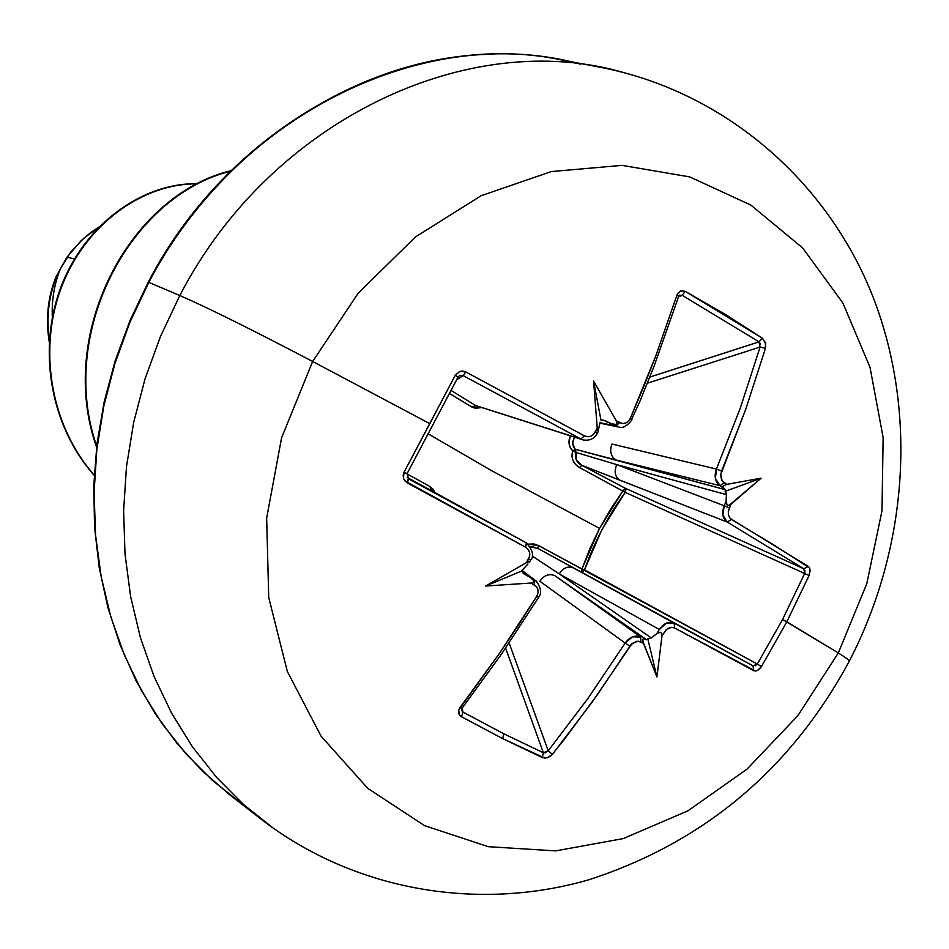 <?xml version="1.0" encoding="UTF-8"?>
<svg xmlns="http://www.w3.org/2000/svg" width="949" height="949" viewBox="0 0 949 949"><rect width="100%" height="100%" fill="white"/><g stroke="black" fill="none" stroke-linecap="round" stroke-linejoin="round"><path stroke-width="1.42" d="M462.993 712.082L461.961 708.405L463.029 712.106L461.617 710.303L462.222 708.013L501.38 654.288L538.735 597.182L536.707 596.387L499.233 653.695L459.957 707.598L462.21 708.025L459.957 707.598L458.616 710.457L458.948 714.063L460.799 716.317L502.59 738.583L503.907 733.85L463.029 712.106L461.451 716.732L459.494 715.012L458.699 710.077L499.233 653.695L518.237 625.415L536.707 596.387L537.988 593.137L537.964 589.792L536.648 586.838L531.108 583.018L485.698 586.031L526.517 562.579L529.708 555.853L529.589 552.425L528.178 549.412L525.687 547.253L404.867 480.929L403.444 478.237L404.049 472.234L429.802 423.657L312.648 361.474L358.2 293.182L415.484 236.93L481.131 195.719L551.31 171.567L622.093 165.363L689.721 176.905L750.849 205.067L802.617 247.914L842.854 302.933L869.996 367.216L883.139 437.584L881.989 510.823L866.793 583.659L838.323 652.948C845.808 657.657 849.474 660.385 849.319 661.145C849.474 660.385 845.808 657.657 838.323 652.948L782.545 619.507L757.326 664.039L761.478 666.566L786.828 621.797L761.478 666.566L757.634 670.409L755.57 671.085L674.549 627.953L671.939 627.313L669.033 627.93L666.257 629.709L662.034 635.664L656.933 676.957L643.434 643.232L638.036 641.156L632.105 643.469L592.2 702.035L552.401 754.419L547.561 757.682L544.773 758.085L502.59 738.583L461.451 716.732L463.029 712.106L503.907 733.85L543.374 752.759L505.615 648.12L543.374 752.759L542.294 757.563L542.947 757.8L547.561 757.682L551.239 755.618L563.955 739.852L597.716 694.241L631.026 644.513L636.743 641.251L640.041 641.512L643.434 643.232L642.805 639.436L643.446 638.653L646.708 639.78L554.88 575.652L640.765 637.028L554.88 575.652C549.091 573.374 544.085 575.236 539.839 581.239L625.166 643.066L539.839 581.239C544.085 575.236 549.091 573.374 554.88 575.652L646.708 639.78L647.823 638.902L646.708 639.78L644.039 638.736L642.805 639.436L642.888 641.417L656.933 676.957L647.823 638.902L651.263 637.93L656.886 633.517L659.341 629.495L559.269 573.92L651.263 637.93L647.823 638.902L656.933 676.957L662.034 635.664L666.625 629.389L671.536 627.325L674.549 627.953L753.814 670.765L757.029 670.694L760.505 667.918L761.478 666.566L757.326 664.039L782.545 619.507L804.669 573.493L625.201 492.365L601.891 529.589L584.513 569.815L757.326 664.039L755.19 665.842M599.566 528.379L590.017 548.368L581.927 568.937L538.641 545.628L533.955 543.967L528.178 544.133L538.641 545.628L757.326 664.039L753.008 665.866L538.024 548.51L753.008 665.866L581.191 571.986L584.513 569.815L582.84 571.725L581.191 571.986L581.927 568.937L599.566 528.379L491.712 470.74L599.566 528.379L623.007 490.763L610.61 509.174L599.566 528.379M434.903 492.543L432.934 489.067L430.051 486.6L406.979 473.871L430.051 486.6L434.903 492.543M428.201 433.847L491.712 470.74L428.201 433.847M625.177 73.026C469.684 26.536 270.607 119.586 179.824 295.542C206.704 307.179 250.975 329.149 312.648 361.474L281.556 437.916L266.669 518.118L268.721 597.443L287.322 671.441L321.07 736.163L367.773 788.358L424.594 825.666L488.344 846.686L555.675 850.885L623.268 838.584L688.001 810.79L747.029 769.129L797.836 715.688L838.323 652.948L866.793 583.659L881.989 510.823L883.139 437.584L869.996 367.216L842.854 302.933L802.617 247.914L750.849 205.067L689.721 176.905L622.093 165.363L551.31 171.567L481.131 195.719L415.484 236.93L358.2 293.182L312.648 361.474L429.802 423.657L455.295 375.175L459.874 371.356L462.887 371.059L465.793 371.925L584.335 435.793L587.467 436.718L590.705 436.267L593.552 434.5L597.241 428.141L593.588 381.071L616.364 420.917L622.52 423.539L625.628 423.052L628.357 421.261L630.278 418.426L643.481 387.228L655.7 356.16L677.052 294.854L680.314 291.023L685.178 291.343L725.392 314.451L762.379 338.188L765.369 342.589L765.452 348.354L745.712 409.375L720.742 474.464L722.118 480.799L726.732 484.358L761.098 478.189L730.813 504.453L728.322 511.286L728.405 514.643L729.496 517.502L731.418 519.423L772.64 544.216L809.533 567.905L810.09 570.1L809.07 575.533L786.828 621.797L838.323 652.948L797.836 715.688L747.029 769.129L688.001 810.79L623.268 838.584L555.675 850.885L488.344 846.686L424.594 825.666L367.773 788.358L321.07 736.163L287.322 671.441L268.721 597.443L266.669 518.118L281.556 437.916L312.648 361.474C250.975 329.149 206.704 307.179 179.824 295.542C270.607 119.586 469.684 26.536 625.177 73.026M66.999 257.155L81.056 240.738L90.796 232.505L98.803 227.108L83.773 238.235L70.784 252.043L60.606 268.377L66.999 257.155L74.461 258.958L66.999 257.155M580.42 64.141C428.201 21.661 236.479 112.682 148.815 282.363L179.824 295.542L148.815 282.363C220.18 145.885 360.062 55.967 492.246 54.259M148.246 282.185L148.815 282.363L148.246 282.185C231.686 120.772 411.605 28.363 561.013 59.823L600.231 67.26C724.538 91.128 827.742 181.33 873.104 297.12C918.051 413.325 907.208 549.364 849.331 661.133C790.873 769.307 704.194 842.143 589.282 879.64C478.415 911.894 354.131 890.981 261.07 819.129L229.539 794.645L202.09 770.754L177.131 743.553L154.96 713.304L135.849 680.267L120.06 644.751L107.795 607.135L99.254 567.799L94.556 527.169L93.785 485.686L96.976 443.824L104.129 402.068L115.149 360.893L129.918 320.774L148.246 282.185M60.606 268.377L60.333 268.935C54.247 284.142 51.578 300.24 52.325 317.251C51.578 300.24 54.247 284.131 60.333 268.935L60.606 268.377M94.212 475.117C48.423 422.946 37.83 344.202 63.239 282.719C88.66 221.081 145.529 182.955 197.57 183.892C145.529 182.955 88.66 221.081 63.239 282.719C37.83 344.202 48.423 422.946 94.212 475.117M49.182 341.533C45.54 318.223 47.901 296.527 56.252 276.432L60.107 269.255C49.443 290.418 45.837 313.894 49.312 339.695M94.2 475.378C47.984 423.171 37.225 344.024 62.812 282.316C88.411 220.441 145.695 182.386 197.902 183.726C145.695 182.386 88.411 220.441 62.812 282.316C37.225 344.024 47.984 423.171 94.2 475.378M241.509 803.506L212.422 780.386L185.838 753.696L162.077 723.672L141.472 690.599L124.283 654.81L110.772 616.672L101.152 576.601L95.552 535.046L94.093 492.484L96.834 449.411L103.773 406.338L114.841 363.799L129.906 322.304L148.815 282.363L129.906 322.304L114.841 363.799L103.773 406.338L96.834 449.411L94.093 492.484L95.552 535.046L101.152 576.601L110.772 616.672L124.283 654.81L141.472 690.599L162.077 723.672L185.838 753.696L212.422 780.386L241.509 803.506M273.241 828.133L243.656 804.61L216.621 777.433L192.481 746.839L171.544 713.102L154.094 676.566L140.393 637.621L130.654 596.672L125.019 554.18L123.619 510.645L126.49 466.576L133.655 422.495L145.019 378.948L160.464 336.456L179.824 295.542L160.464 336.456L145.019 378.948L133.655 422.495L126.49 466.576L123.619 510.645L125.019 554.18L130.654 596.672L140.393 637.621L154.094 676.566L171.544 713.102L192.481 746.839L216.621 777.433L243.656 804.61L273.241 828.133M230.583 171.164C129.467 196.241 57.426 333.585 96.703 446.149C57.426 333.585 129.467 196.241 230.583 171.164M231.082 170.678C129.064 195.162 56.24 334.001 96.584 447.133C56.24 334.001 129.064 195.162 231.082 170.678M56.252 276.432L60.107 269.255M451.06 390.442L475.663 405.555L471.997 407.097L449.458 393.503L471.997 407.097L475.544 408.319L481.475 407.584L471.997 407.097L475.663 405.555L580.978 439.031L463.171 375.614L456.599 379.885L463.171 375.614L580.978 439.031L475.663 405.555L583.433 440.016M679.662 295.234L682.212 295.341L759.01 341.854L682.212 295.341L685.178 291.343L762.379 338.188L759.046 341.877L649.816 377.085L759.01 341.854L762.379 338.188L765.582 343.408L765.452 348.354L760.09 347.061L740.434 407.714L716.436 469.067L740.434 407.714L760.09 347.061L765.452 348.354L745.712 409.375L721.596 471.095L716.436 469.067L721.596 471.095L720.694 474.963L721.489 479.636L723.506 482.353L726.732 484.358L723.28 485.947L723.28 487.62L723.28 485.947L726.732 484.358L761.098 478.189L725.178 491.345L725.392 489.708L720.113 485.71L724.158 482.804L720.113 485.71L715.439 478.699L716.436 469.067C713.921 476.339 715.155 481.89 720.113 485.71L615.723 459.909C610.705 456.196 609.46 450.905 611.975 444.037L716.436 469.067L611.975 444.037C609.46 450.905 610.705 456.196 615.723 459.909L575.379 449.304L572.698 450.905L575.379 449.304L573.599 447.038L572.555 443.48L574.394 437.145L572.532 442.602L576.067 452.459L572.698 450.905L576.067 452.459C574.453 457.952 576.363 462.234 581.796 465.295L579.661 467.632L581.796 465.295L619.697 480.135C614.94 476.576 613.956 471.392 616.731 464.607L576.067 452.459L576.292 459.897L581.796 465.295L625.201 488.213L623.007 490.763L625.201 488.213L625.854 489.85L625.201 492.365L579.661 467.632C573.125 463.788 570.8 458.213 572.698 450.905C568.688 446.457 567.929 441.451 570.42 435.876L568.973 442.234L569.969 446.92L572.698 450.905L571.891 455.793L572.971 460.573L575.699 464.642L579.661 467.632L625.201 492.365L625.201 488.213L803.791 568.771L727.231 522.057L581.796 465.295L625.201 488.213L803.791 568.771L808.346 566.494L730.232 518.462L728.618 515.532L728.274 511.784L730.813 504.453L729.14 505.366L727.159 505.022L726.187 503.053L726.388 494.619L616.731 464.607L724.206 505.77L726.104 501.487L724.206 505.77L616.731 464.607L576.067 452.459L575.379 449.304L725.392 489.708L723.28 487.62L720.113 485.71L615.723 459.909L725.392 489.708L726.388 494.619L616.731 464.607C613.956 471.392 614.94 476.576 619.697 480.135L727.231 522.057L722.901 515.26L724.206 505.77L729.271 507.94L724.206 505.77C721.501 512.97 722.509 518.403 727.231 522.057L731.418 519.423L727.231 522.057L803.791 568.771L804.669 573.493L625.201 492.365C607.87 516.28 594.311 542.093 584.513 569.815L581.927 568.937L581.191 571.986L538.024 548.51L530.633 546.921L533.907 547.027M548.237 750.778L509.115 642.971L548.237 750.778L587.787 698.678L625.166 643.066L632.509 636.838L640.765 637.028L640.765 641.832L640.765 637.028C634.964 634.81 629.756 636.826 625.166 643.066L629.804 646.115L625.166 643.066L587.787 698.678L548.237 750.778L552.401 754.419L548.237 750.778L543.374 752.759L503.907 733.85L502.59 738.583L542.294 757.563L543.397 752.771M760.09 347.061L647.372 383.206L760.09 347.061L759.01 341.854M631.263 420.087L639.59 402.091L653.908 366.622L678.571 296.669L679.733 295.21L682.212 295.341L678.523 296.812L682.212 295.341L685.178 291.343L680.979 290.785L677.337 294.119L678.559 296.705L677.052 294.854L655.7 356.16L630.278 418.426L631.963 419.873L630.278 418.426C627.669 423.147 624.062 424.559 619.483 422.637L616.031 425.982L604.774 420.514L600.966 420.134L603.173 420.063L616.031 425.982L600.017 422.72L618.914 427.062L616.031 425.982L619.483 422.637L616.364 420.917L617.016 422.851L616.245 424.5L612.2 423.871L616.245 424.5L617.016 422.851L616.364 420.917L593.588 381.071L600.966 420.134L593.588 381.071L597.241 428.141L595.592 431.665L597.455 433.135M600.088 422.269L598.119 431.356L597.241 428.141L598.119 431.356L600.088 422.269M596.933 433.278L595.592 431.665C592.805 436.386 589.056 437.762 584.335 435.793L465.793 371.925L459.874 371.356L455.295 375.175L404.049 472.234L403.135 475.627L403.752 479.055L407.216 482.887L408.319 478.687L526.327 542.875L430.929 490.348L526.41 542.923M527.917 563.979L521.559 571.061L527.917 563.979M529.518 562.045L530.645 560.124C534.334 556.126 532.911 550.384 526.363 542.899L525.687 547.253L526.327 542.875L408.651 478.889L407.216 482.887L525.687 547.253C529.91 550.183 530.859 554.157 528.51 559.175L526.517 562.579L485.698 586.031L521.559 571.061L485.698 586.031L531.108 583.018L533.041 582.508L533.943 581.025L531.084 578.083L533.943 581.025L533.041 582.508L531.108 583.018L534.24 584.726L534.928 580.195L523.421 573.469L521.559 571.061L524.062 573.92L534.928 580.195L521.796 570.42L536.612 581.346M545.936 752.64L544.88 752.925M537.549 548.261L538.641 545.628L538.024 548.51L573.528 567.976C568.036 565.818 563.279 567.799 559.269 573.92L532.211 556.031L559.269 573.92L651.263 637.93L658.155 632.698L660.468 632.271L661.856 633.73L662.034 635.664L661.856 633.73L660.468 632.271L656.886 633.517L659.341 629.495L666.364 623.125L674.229 623.173L573.528 567.976C568.036 565.818 563.279 567.799 559.269 573.92L659.341 629.495C663.754 623.161 668.713 621.049 674.229 623.173L674.549 627.953L674.229 623.173L753.008 665.866L753.814 670.765L753.008 665.866M804.954 570.681L804.669 573.493L809.07 575.533L810.114 570.835L809.402 567.656L808.346 566.494L803.791 568.771M759.686 342.577L760.315 344.119M408.556 478.842L407.097 473.622L457.999 377.192L459.613 375.579L463.171 375.614L465.793 371.925L463.171 375.614M526.363 542.899L430.929 490.348L430.051 486.6L430.929 490.348L407.192 477.489M619.222 427.121L599.934 423.183M782.545 619.507L786.828 621.797L809.07 575.533L804.669 573.493L782.545 619.507M584.335 435.793L580.978 439.031L584.335 435.793M455.295 375.175L458.023 377.168L455.295 375.175M404.049 472.234L407.097 473.622L404.049 472.234M528.51 559.175L530.633 560.135L528.51 559.175M526.517 562.579L529.589 561.63L526.517 562.579M534.928 580.195L534.24 584.726C538.344 587.597 539.162 591.488 536.707 596.387L538.724 597.194M726.388 494.619L725.178 491.345L761.098 478.189L729.14 505.366L727.159 505.022L726.104 501.487L726.388 494.619M538.735 597.182C541.903 593.125 541.025 587.704 536.114 580.954L521.843 570.325M631.963 419.861C627.04 426.125 622.686 428.521 618.914 427.062M598.392 431.131L597.455 433.124C594.347 438.818 589.495 441.06 582.9 439.862M407.097 473.622L458.023 377.168L459.613 375.579"/></g></svg>

